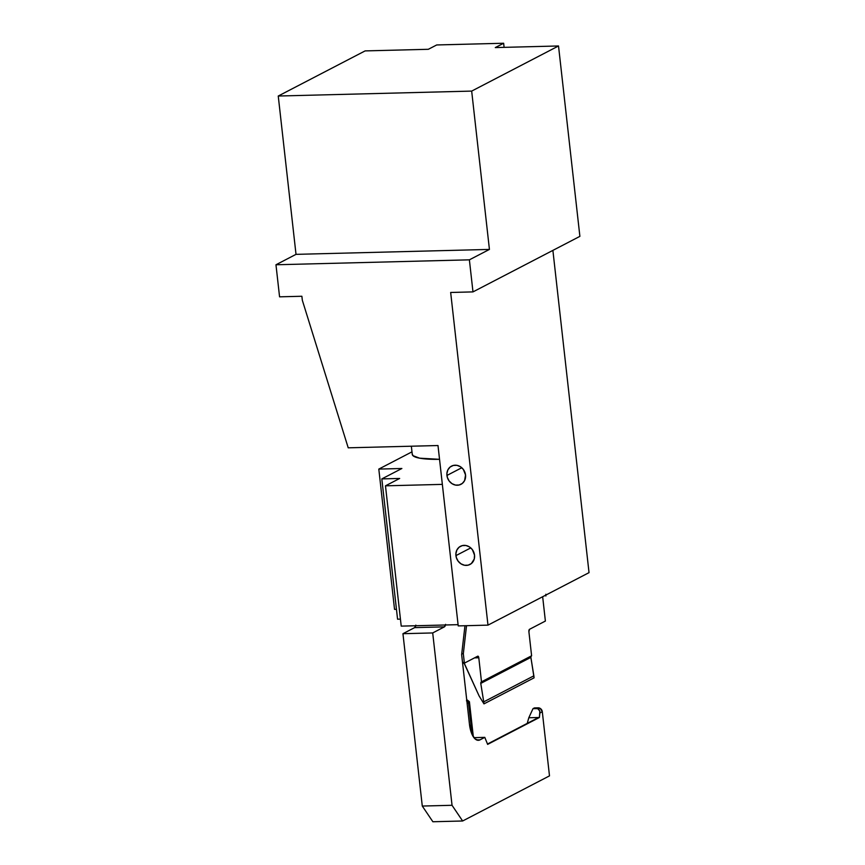 <?xml version="1.0" encoding="UTF-8"?>
<svg xmlns="http://www.w3.org/2000/svg" width="865" height="865" viewBox="0 0 865 865"><rect width="100%" height="100%" fill="white"/><g stroke="black" fill="none" stroke-linecap="round" stroke-linejoin="round"><path stroke-width="1.3" d="M473.339 736.818L469.425 701.861A10.25 1.871 173.6 0 1 468.527 702.769L466.884 701.223L468.527 702.769A10.25 1.871 -6.4 0 0 469.208 701.537L466.981 699.828A8.207 1.492 173.6 0 1 466.808 700.596M468.527 702.769L472.085 734.493L468.527 702.769A10.25 1.871 173.6 0 1 467.122 703.342A10.25 1.871 -6.4 0 0 468.527 702.769M455.931 555.611A10.25 9.115 62.5 0 1 460.504 546.28A10.25 9.115 62.5 0 1 474.528 555.135L472.344 549.61L469.468 546.918L465.943 545.501L462.321 545.599L459.131 547.177L456.882 550.01L455.898 553.654L456.331 557.568L458.126 561.136L461.002 563.839L464.527 565.256L468.149 565.159L471.339 563.58L474.258 558.995L474.528 555.135A10.25 9.115 62.5 0 1 469.965 564.477A10.25 9.115 62.5 0 1 455.931 555.611L470.776 547.902L455.931 555.611M446.946 475.447A10.25 9.115 62.5 0 1 451.519 466.116A10.25 9.115 62.5 0 1 465.543 474.982L463.348 469.446L460.472 466.754L456.958 465.338L453.325 465.435L450.146 467.014L447.886 469.846L446.902 473.49L447.346 477.404L449.14 480.983L452.006 483.676L455.531 485.092L459.164 484.995L462.343 483.416L464.602 480.583L465.543 474.982A10.25 9.115 62.5 0 1 460.969 484.314A10.25 9.115 62.5 0 1 446.946 475.447L461.78 467.738L446.946 475.447M445.475 624.984A4.098 1.73 -91.5 0 1 444.394 626.865L432.705 632.942L452.038 805.293L462.634 820.993L549.491 775.873L542.301 711.744L539.922 712.976L542.301 711.744A4.098 3.644 -117.5 0 0 538.127 707.83L536.722 708.565L538.106 708.868L539.836 711.257L539.403 717.485L487.633 744.387L484.8 737.369L480.053 739.835A20.511 8.639 -91.5 0 1 478.323 740.299A20.511 8.639 -91.5 0 1 469.446 724.135L472.106 734.536L475.036 738.872L478.377 740.299L480.053 739.835L476.583 739.921L480.053 739.835L484.8 737.369L473.923 737.65L484.8 737.369L487.633 744.387L539.403 717.485L528.807 717.755L527.239 723.378L528.807 717.755L533.002 708.651L528.807 717.755L539.403 717.485L539.955 712.1L539.198 709.819L537.435 708.63L533.002 708.651L534.408 707.927L533.002 708.651L536.722 708.565L538.127 707.83L534.408 707.927L540.268 708.446L542.301 711.744L549.491 775.873L462.634 820.993L432.878 821.75L462.634 820.993L452.038 805.293L422.282 806.05L452.038 805.293L432.705 632.942L402.949 633.699L432.705 632.942L444.394 626.865L414.638 627.622L402.949 633.699L422.282 806.05L432.878 821.75L422.282 806.05L402.949 633.699L414.638 627.622L415.827 625.125M394.537 609.371L396.451 609.317L394.537 609.371L378.805 469.089L401.868 468.495L378.805 469.089L394.537 609.371M458.223 625.903L437.993 445.529L348.217 447.821L302.328 300.263L301.885 296.262L279.568 296.825L275.967 264.766L469.381 259.835L472.982 291.894L450.665 292.467L487.979 625.135L458.223 625.903L437.993 445.529L348.217 447.821L302.328 300.263L301.885 296.262L279.568 296.825L275.967 264.766L296.014 254.353L278.249 96.026L365.106 50.905L428.337 49.294L365.106 50.905L278.249 96.026L471.674 91.095L278.249 96.026L296.014 254.353L489.428 249.423L296.014 254.353L275.967 264.766L469.381 259.835L489.428 249.423L469.381 259.835L472.982 291.894L450.665 292.467L487.979 625.135L458.223 625.903M401.219 626.119L385.476 485.827L399.673 478.453L385.476 485.827L442.35 484.378L385.476 485.827L401.219 626.119L458.082 624.66L401.219 626.119M579.885 236.361L558.52 45.975L495.288 47.586L558.52 45.975L471.674 91.095L489.428 249.423L471.674 91.095L558.52 45.975L579.885 236.361L472.982 291.894L579.885 236.361M538.538 717.507L487.492 744.03L538.538 717.507M461.651 654.632L469.446 724.135L461.651 654.632L464.959 625.73L461.651 654.632M445.583 624.357L444.394 626.865L414.638 627.622A4.098 1.73 88.5 0 0 415.719 625.741M400.43 619.124L397.565 619.199L400.43 619.124M589.033 572.641L487.979 625.135L589.033 572.641L552.886 250.385L589.033 572.641M381.822 478.907L399.673 478.453L381.822 478.907L397.565 619.199L381.822 478.907L401.868 468.495L381.822 478.907M411.989 451.844L378.805 469.089L411.989 451.844M428.337 49.294L436.695 44.958L503.646 43.25L495.288 47.586L503.646 43.25L436.695 44.958L428.337 49.294M504.1 47.359L503.646 43.25L504.1 47.359M411.351 446.21L412.27 454.406A48.818 8.899 -6.4 0 0 439.539 459.326L419.666 458.18L412.94 455.65L412.281 453.963M466.624 699.644L467.154 700.163L466.44 700.812M531.597 655.8A1.644 1.46 -117.5 0 0 530.872 657.292L480.756 683.318A1.644 1.46 62.5 0 1 481.491 681.825L531.607 655.789L528.904 631.742L531.607 655.789L481.491 681.825L478.799 657.778L474.507 657.887L478.799 657.778L481.491 681.825L480.756 683.318A1.644 1.46 -117.5 0 0 480.767 683.404L483.74 701.861L533.856 675.835L534.073 677.836L530.883 657.368A1.644 1.46 62.5 0 1 530.872 657.292A1.644 1.46 -117.5 0 0 530.883 657.368L480.767 683.404A1.644 1.46 62.5 0 1 480.756 683.318L530.872 657.292L531.261 656.048M462.613 663.196L464.375 663.141L477.74 656.2L464.375 663.141L462.613 663.196M464.202 663.152A12.305 10.931 62.5 0 1 464.581 663.931L479.113 695.957L483.968 703.872L534.073 677.836L483.968 703.872L483.74 701.861L483.968 703.872L479.113 695.957L463.683 662.266M463.326 653.767L464.375 663.141L463.326 653.767L466.527 625.687L463.326 653.767L461.748 653.81L463.326 653.767M529.521 629.309L545.383 621.059L542.658 596.742L545.383 621.059L529.521 629.309L528.904 631.742A2.054 0.865 -91.5 0 1 529.521 629.309M478.799 657.778L477.74 656.2A2.054 0.865 -91.5 0 1 477.913 656.157A2.054 0.865 -91.5 0 1 478.799 657.778M533.856 675.835L530.883 657.368L480.767 683.404L483.74 701.861L533.856 675.835M545.869 595.985L545.826 594.266L545.869 595.985"/></g></svg>
